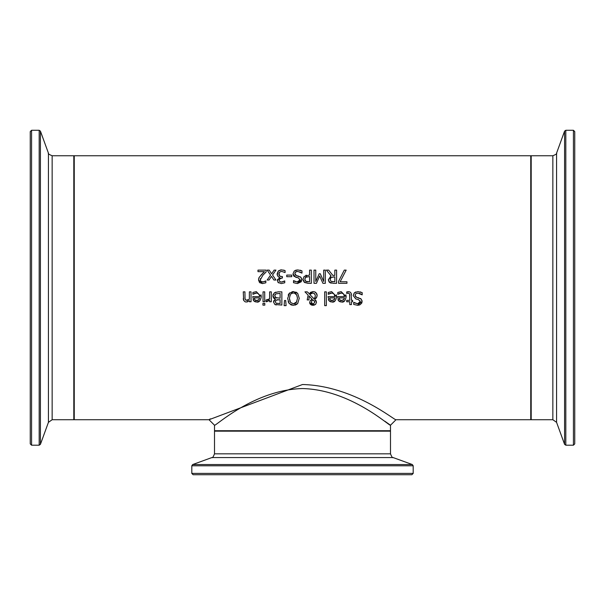 <?xml version="1.0" encoding="UTF-8"?>
<svg xmlns="http://www.w3.org/2000/svg" width="605" height="605" viewBox="0 0 605 605"><rect width="100%" height="100%" fill="white"/><g stroke="black" fill="none" stroke-linecap="round" stroke-linejoin="round"><path stroke-width="0.91" d="M260.967 275.071L264.453 271.645L257.972 271.645L257.972 270.117L266.109 270.117L266.109 271.993L262.925 275.169L260.316 279.873L260.967 281.529L262.585 282.066L265.837 280.924L265.837 282.807L262.457 283.594L258.516 279.971L259.205 277.324L263.75 272.31M258.698 278.527L259.053 277.604M260.316 279.873L260.967 281.529L263.538 281.945M260.566 278.474L260.377 279.147M265.996 272.099L263.833 274.201M264.453 281.65L265.739 280.924M262.457 283.594L259.56 282.618L258.516 279.971M339.821 293.281L337.794 294.28L337.794 292.457L341.175 291.625L346.158 296.752C345.379 300.798 343.852 302.56 341.583 302.031L338.717 300.935L337.613 296.632L344.472 296.632L344.2 294.96M344.472 296.632L343.602 293.992L341.999 293.153L340.123 293.206M338.24 300.292L337.953 299.702M340.509 301.925L339.208 301.366M344.51 300.988L341.583 302.031M345.894 294.764L346.158 296.752M340.774 300.549L343.655 299.883L344.472 297.902L339.239 297.902L339.639 299.649L340.554 300.466M339.239 297.902L339.806 299.891L341.681 300.662L344.147 299.195M341.197 293.077L337.892 294.28M360.293 291.912L360.89 292.109M359.68 303.045L360.262 301.691L358.538 299.634L355.831 298.946L353.207 295.618L354.409 292.812L357.85 291.618L362.183 292.638L362.183 294.847L357.978 293.138L355.785 293.735L355.037 295.338L355.793 296.957M361.76 294.582L360.913 293.985M360.119 293.591L359.188 293.289M355.037 295.338L356.663 297.357L361.23 299.127L362.085 301.509L361.828 302.871M358.984 297.94L356.663 297.357M360.285 298.416L361.23 299.127M361.949 300.398L362.085 301.509L357.532 305.283M361.631 303.264L359.831 304.852M359.461 304.996L357.646 305.283L353.721 304.428L353.721 302.334L357.532 303.763L358.909 303.529M354.409 292.812L355.823 291.935M353.207 295.618L354.205 293.017M358.538 299.634L355.831 298.946M354.568 302.871L357.532 303.763L360.262 301.691L360.111 300.844M330.269 293.281L328.243 294.28L328.243 292.457L331.623 291.625L336.607 296.752C335.828 300.798 334.3 302.56 332.032 302.031L329.165 300.935L328.061 296.632L334.92 296.632L334.648 294.96M334.92 296.632L334.051 293.992L332.447 293.153L330.572 293.206M328.689 300.292L328.402 299.702M330.958 301.925L329.657 301.366M334.958 300.988L332.032 302.031M336.342 294.764L336.607 296.752M331.222 300.549L334.104 299.883L334.92 297.902L329.687 297.902L330.088 299.649L330.98 300.458M329.687 297.902L330.254 299.891L332.13 300.662L334.595 299.195M331.646 293.077L328.341 294.28M351.165 293.191L351.445 300.375L352.571 300.375L352.571 301.751L351.445 301.751L351.445 304.602L349.773 304.602L349.773 301.751L346.71 301.751L346.71 300.375L349.773 300.375L349.539 293.735L347.867 293.13M346.801 293.433L348.14 293.115L346.71 293.433L346.71 291.935L349.841 291.882L351.157 293.16L351.445 294.885M348.556 291.655L346.998 291.86M349.773 295.656L349.539 293.735M326.345 291.852L326.345 305.638L324.673 305.638L324.673 291.852L326.345 291.852M310.947 299.974L312.21 299.309L309.102 296.095L308.928 299.914L307.196 299.914L308.126 295.111L304.958 291.852L307.227 291.852L309.215 293.523M308.126 295.111L304.958 291.852M310.388 292.397L313.05 291.572L314.819 291.897L316.861 293.879L317.164 295.474L316.385 297.902L314.729 299.324L316.498 302.266L315.591 304.375L313.912 305.23M309.034 293.743L313.05 291.572M314.812 291.897L315.417 292.2M315.999 292.654L317.164 295.474M315.833 300.292L316.498 302.266L315.591 304.375L313.004 305.328L309.669 302.591L310.184 300.791L312.21 299.309L309.102 296.095L308.928 299.914M316.967 296.783L314.729 299.324M309.669 302.591L310.184 300.791M313.004 305.328L311.295 304.988L310.017 303.884M309.768 303.317L309.677 302.878M314.781 297.804L313.882 298.696L314.804 297.773L315.334 295.905L315.114 294.658L313.738 293.236L312.566 293.017L309.805 294.522L313.882 298.696L314.313 298.363M314.804 297.773L315.129 297.108M315.334 295.905L315.137 294.726M314.766 294.045L314.26 293.531M313.655 293.198L311.764 293.107M311.25 293.274L309.805 294.522M311.719 301.003L311.401 302.417L313.065 304.217L314.766 302.356L314.426 301.154L313.05 299.936L311.719 301.003L313.05 299.936M311.401 302.417L311.522 303.166M312.293 304.028L313.776 304.081M314.449 301.184L314.766 302.356L314.003 300.67M292.207 305.215L290.582 304.64M289.417 303.77L288.131 301.676M297.04 304.171L295.021 305.147M299.278 298.197L297.698 303.544L293.448 305.328L289.198 303.544L287.609 298.446L289.704 292.858M291.996 291.723L293.833 291.58M295.837 292.018L297.705 293.372L299.278 298.446M288.161 295.134L289.198 293.372L293.448 291.572L297.705 293.372M289.75 300.851L290.521 302.44L293.44 303.808L294.854 303.581M295.527 303.241L296.374 302.44L297.448 298.446C296.942 294.431 295.603 292.646 293.44 293.092C291.391 292.563 290.06 294.355 289.44 298.446L289.5 299.611M292.979 293.115L292.034 293.334M297.426 297.698L296.7 294.983L294.612 293.259M289.44 298.446L290.521 302.44L293.44 303.808L296.73 301.887M273.089 297.138L272.923 295.437M273.044 294.779L273.331 294.068M273.778 300.836L275.373 299.188L272.9 295.905L274.277 292.918L275.88 292.094M274.277 292.918L278.073 291.852L281.854 291.852L281.854 305.049L274.897 304.512L273.528 302.077L273.725 300.972M275.048 299.082L273.551 298.015M276.243 304.958L274.897 304.512L273.528 302.077L275.373 299.256M275.275 297.516L280.1 298.227L280.1 293.349L275.683 293.901L274.73 295.83L276.326 298.084M275.683 293.901L274.897 294.847M274.768 295.323L274.73 295.83M276.092 300.133L275.351 301.827L276.024 303.211L280.1 303.551L280.1 299.694L276.092 300.133L275.351 301.827L276.024 303.211L276.931 303.491M278.111 299.694L277.332 299.717M284.123 305.638L284.509 300.503L285.704 300.503L286.089 305.638L284.123 305.638M263.039 301.751L263.039 291.852L264.71 291.852L264.71 301.751L263.039 301.751M268.287 299.777L269.618 298.878L269.618 291.852L271.29 291.852L271.29 301.751L269.618 301.751L269.618 300.277L266.034 301.698L266.034 299.967L267.591 299.989M266.714 301.751L269.618 300.277M266.124 299.967L269.618 298.878M261.012 294.764L261.277 296.752C260.498 300.798 258.97 302.56 256.702 302.031L253.835 300.935L252.731 296.632L259.59 296.632L259.318 294.96M254.932 293.281L252.913 294.28L252.913 292.457L256.293 291.625L261.277 296.752M259.628 300.988L256.702 302.031M255.628 301.925L254.327 301.366M253.351 300.292L253.071 299.702M259.59 296.632L259.311 294.938L257.813 293.365L256.316 293.077L253.011 294.28M256.316 293.077L255.242 293.206M254.516 299.067L254.924 299.891L256.792 300.662L258.774 299.883L259.59 297.902L254.357 297.902L254.924 299.891L255.65 300.458M255.892 300.549L258.774 299.883L259.258 299.195M254.357 297.902L254.493 298.976M264.816 303.4L264.816 305.132L262.925 305.132L262.925 303.4L264.816 303.4M246.023 300.345L249.373 299.256L249.373 291.852L251.045 291.852L251.045 301.751L249.373 301.751L249.373 300.655L246.364 302.031L245.101 301.804L243.649 300.382L243.263 291.852L244.934 291.852L245.025 298.968M243.52 300.042L243.27 298.59M247.785 301.736L247.294 301.91M244.934 297.501L245.252 299.709L247.437 300.367M247.483 300.352L247.906 300.201M338.581 281.34L344.29 270.117L346.173 270.117L340.139 281.764L346.952 281.764L346.952 283.321L338.581 283.321L338.581 281.34L344.29 270.117M330.451 276.137L331.071 275.865L326.375 270.117L328.651 270.117L332.826 275.373L334.837 275.373L334.837 270.117L336.592 270.117L336.592 283.321L333.189 283.321L329.211 282.112M329.082 281.968L328.334 279.737L331.071 275.865M328.651 270.117L332.826 275.373M331.253 283.185L329.831 282.626L328.334 279.737M330.315 278.466L330.164 279.593L330.995 281.348L334.837 281.801L334.837 276.833L330.912 277.521L330.164 279.593L330.995 281.348L333.09 281.801M333.295 276.833L330.587 277.899M303.347 281.091L302.992 279.336L304.149 276.409L309.579 275.041L309.579 270.117L311.333 270.117L311.333 283.321L308.021 283.321L304.065 282.089M305.759 275.381L306.41 275.199M305.669 277.226L304.822 279.283L305.775 281.295L306.69 281.673M307.317 281.764L308.074 281.801M304.822 279.283L305.056 280.47M305.071 280.508L305.495 281.075M305.775 281.295L309.579 281.801L309.579 276.538L305.57 277.324L305.026 278.118M306.561 276.735L305.926 277.029M308.021 283.321L304.565 282.497L302.992 279.336L304.149 276.409M314.01 283.321L314.01 270.117L315.765 270.117L315.765 281.491L319.206 273.755L320.279 273.755L323.69 281.491L323.69 270.117L325.324 270.117L325.324 283.321L322.926 283.321L319.637 275.971L316.445 283.321L314.01 283.321M315.765 281.491L319.206 273.755M320.279 273.755L323.69 281.491M297.206 277.619L295.626 277.211L293.001 273.884L294.196 271.078L296.246 270.012M297.032 282.028L300.05 279.956L298.325 277.907L293.886 276.243L293.017 274.246M300.05 279.956L299.906 279.117M301.721 278.602L301.282 281.741L297.441 283.556L293.516 282.694L293.516 280.599L297.32 282.036L298.878 281.718L299.876 280.78M294.249 281.068L295.308 281.627M300.08 276.689L301.025 277.392L301.88 279.775L297.365 283.556M300.072 270.178L301.978 270.911L301.978 273.112L297.773 271.403L295.573 272.008L294.832 273.604L296.458 275.63L301.025 277.392M294.832 273.604L295.588 275.23M297.773 271.403L296.359 271.592M295.573 272.008L294.998 272.757M301.85 273.112L299.846 271.834M293.001 273.884L294.196 271.078L297.721 269.883M296.458 275.63L298.84 276.228M297.645 269.883L301.978 270.911M286.755 276.697L286.755 275.094L291.754 275.094L291.754 276.697L286.755 276.697M281.038 276.515L282.414 276.546L282.414 278.013L280.486 278.24L279.313 279.306L279.139 280.228L280.085 281.809M281.302 282.066L282.399 281.945M281.824 278.013L279.298 279.336M278.965 273.331L279.676 276.077L280.349 276.394M277.188 275.033L278.255 271.063L281.507 269.838L285.106 270.654L285.106 272.522L281.612 271.373L279.608 272.106L278.882 274.163L279.162 275.487M284.978 272.522L281.612 271.373L279.608 272.106L279.071 272.976M283.465 270.08L284.736 270.48M278.459 270.866L280.743 269.883M278.89 277.052L278.005 276.47L277.082 274.035L278.255 271.063M277.945 282.301L277.566 279.276M279.51 277.529L278.005 276.47M279.139 280.228L279.835 281.658L281.438 282.066L284.743 280.909L284.743 282.785L281.302 283.594L278.043 282.422M279.676 276.077L281.665 276.546M278.519 282.845L277.34 280.41L279.782 277.453M283.329 281.65L284.637 280.909M270.571 275.139L267.16 270.117L269.202 270.117L271.607 273.838L274.08 270.117L275.971 270.117L272.537 275.025L275.94 280.024L273.899 280.024L271.501 276.334L269.051 280.024L267.16 280.024L270.571 275.139L267.16 280.024M269.202 270.117L271.607 273.838L274.08 270.117M272.537 275.025L275.94 280.024M74.249 419.726L74.249 155.75L530.751 155.75L530.751 419.726L395.995 419.726C395.587 421.292 354.122 385.718 302.5 384.515L209.012 419.726L74.249 419.726M384.772 421.171L390.497 425.232C390.112 426.858 351.082 389.794 302.5 388.546C253.941 389.794 214.934 426.82 214.51 425.232L209.012 419.726L210.374 418.841M302.5 474.721L411.876 474.721L413.192 473.405L191.808 473.405L193.124 474.721L302.5 474.721M214.51 425.232L214.51 430.73L390.49 430.73L390.49 425.232L395.995 419.726M31.573 445.204L31.573 130.279L30.25 131.595L30.25 443.881L31.573 445.204L39.181 445.204L40.422 444.335L40.422 131.141L48.43 153.148L48.43 422.335L52.151 419.726L73.81 419.726L74.249 419.288M30.25 438.481L30.25 160.151M48.43 422.335L40.422 444.335M552.849 419.726L556.57 422.335L556.57 153.148C557.235 153.594 555.995 154.464 552.849 155.75L552.849 419.726L531.19 419.726L530.751 419.288M573.427 445.204L574.75 443.881L574.75 131.595L573.427 130.279L573.427 445.204L565.819 445.204L564.578 444.335L556.57 422.335M191.808 473.405L191.808 465.789L413.192 465.789L412.33 464.549L192.67 464.549L211.901 457.554L393.099 457.554C392.645 458.219 391.775 456.979 390.49 453.833L214.51 453.833L214.51 431.168L390.49 431.168L390.051 430.73M52.151 419.726L52.151 155.75L73.81 155.75L73.81 419.726M31.573 130.279L39.181 130.279L39.181 445.204M531.19 419.726L531.19 155.75L530.751 156.188M565.819 445.204L565.819 130.279L564.578 131.141L564.578 444.335M214.51 431.168L214.949 430.73M390.49 453.833L390.49 431.168M413.192 473.405L413.192 465.789M191.808 465.789L192.67 464.549M393.099 457.554L412.33 464.549M211.901 457.554C212.355 458.219 213.225 456.979 214.51 453.833M73.81 155.75L74.249 156.188M39.181 130.279L40.422 131.141M48.43 153.148C47.765 153.594 49.005 154.464 52.151 155.75M552.849 155.75L531.19 155.75M573.427 130.279L565.819 130.279M556.57 153.148L564.578 131.141"/></g></svg>
